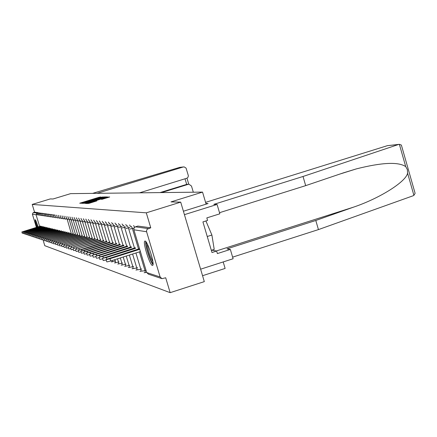 <?xml version="1.0" encoding="UTF-8"?>
<svg xmlns="http://www.w3.org/2000/svg" width="437" height="437" viewBox="0 0 437 437"><rect width="100%" height="100%" fill="white"/><g stroke="black" fill="none" stroke-linecap="round" stroke-linejoin="round"><path stroke-width="0.66" d="M101.482 197.131L99.254 197.207L79.72 203.227L82.041 203.09L101.482 197.131M145.062 241.016L144.658 241.219C142.872 243.19 149.907 265.292 152.387 265.467L152.857 265.237C154.589 263.096 147.422 240.825 145.062 241.016M38.03 226.885C36.724 222.635 35.79 220.232 35.233 219.674L35.189 219.691C35.036 220.45 35.621 222.963 36.943 227.218M102.056 199.305L109.692 196.978L106.459 197.273L86.209 203.522L89.23 203.292L96.795 200.916L88.187 203.052L103.394 198.289L106.71 197.453L101.231 199.272L102.056 199.305M32.212 204.429L50.293 198.922L53.041 198.993L70.625 193.635L202.55 192.105L170.993 201.899L180.71 202.134L146.291 212.83L32.212 204.429L34.567 212.163L33.245 212.568L36.954 213.081L38.319 212.666L34.567 212.163M103.629 197.251L104.519 196.923L101.428 197.229L81.675 203.331L84.576 203.09L103.629 197.251M105.312 197.535L105.131 196.929L107.076 196.945L106.169 197.273L84.904 203.478M85.92 203.462L85.821 203.145L84.904 203.462M85.821 203.145L94.01 200.408L84.51 203.2L105.131 196.929M202.555 275.709L225.121 268.438L223.198 261.932M206.106 204.145L202.55 192.105M36.402 227.382L32.382 214.185L33.245 212.568M43.154 240.334L44.787 245.698L170.157 292.664L204.314 281.625L180.71 202.134M146.291 212.83L150.765 227.808L147.285 229.157L146.575 230.354L146.592 231.741L160.122 276.96L161.952 278.659L165.705 277.785L170.157 292.664M137.77 226.082L135.432 226.814L148.241 228.6M150.765 227.808L137.824 226.066M38.319 212.666L38.576 213.18M133.635 225.525L134.585 227.289M129.647 224.984L130.548 226.666M125.796 224.465L126.659 226.071M122.081 223.963L122.906 225.497M118.493 223.482L119.285 224.946M115.018 223.012L115.783 224.416M111.664 222.559L112.396 223.902M108.414 222.122L109.119 223.411M105.273 221.696L105.945 222.941M102.225 221.286L102.875 222.482M99.275 220.887L99.898 222.04M96.413 220.499L97.014 221.614M93.638 220.128L94.217 221.204M90.94 219.762L91.502 220.8M88.323 219.412L88.869 220.417M85.783 219.068L86.308 220.04M83.314 218.735L83.822 219.68M80.911 218.413L81.402 219.325M78.578 218.096L79.053 218.986M76.306 217.79L76.77 218.653M74.093 217.489L75.279 220.019L79.851 235.122M71.941 217.2L72.356 218.025M69.844 216.921L70.27 217.719M67.801 216.643L68.21 217.418M65.807 216.375L66.211 217.134M63.868 216.113L64.255 216.85M61.972 215.856L62.354 216.577M60.126 215.61L60.497 216.31M58.323 215.365L58.684 216.053M56.564 215.13L56.914 215.796M53.964 216.818L53.309 215.37L54.86 214.895L55.188 215.55M52.271 216.577L51.648 215.135L53.177 214.665L53.5 215.31M49.9 214.96L51.539 214.447L51.856 215.075M49.015 216.069L48.441 214.687L49.938 214.228L50.244 214.846M46.71 214.545L48.37 214.021L48.671 214.622M45.164 214.349L46.841 213.813L47.13 214.398M44.416 215.294L43.891 214.054L45.339 213.611L45.623 214.185M42.952 215.048L42.444 213.851L43.875 213.414L44.153 213.977M40.728 213.786L42.433 213.223L42.711 213.769M39.314 213.611L41.04 213.032L41.302 213.567M37.921 213.442L39.663 212.846L39.925 213.371M101.34 197.36L83.309 202.888L101.34 197.36M101.684 198.278L95.495 199.955L101.684 198.278L101.788 198.617M23.248 233.041L22.249 233.238L21.861 231.976L40.827 226.24M40.767 226.038L21.855 231.954M24.456 233.44L23.434 233.642L23.041 232.364M42.149 226.361L23.035 232.342L42.209 226.563M25.69 233.844L24.641 234.052L24.248 232.757M43.563 226.688L24.243 232.735L43.624 226.896M26.947 234.259L25.876 234.467L25.477 233.161M45.006 227.022L25.472 233.139L45.071 227.235M28.236 234.68L27.143 234.893L26.739 233.577M46.48 227.366L26.733 233.555L46.546 227.584M29.552 235.111L28.432 235.33L28.028 233.997L48.059 227.939M47.988 227.715L28.017 233.975M35.965 220.947L37.615 227.011M37.686 226.989L36.195 221.493M153.054 263.402C151.136 262.937 145.963 247.801 146.242 243.496L146.433 242.464M145.734 241.508L145.69 242.114C145.417 246.654 150.503 262.238 153.032 264.587M211.333 250.319L214.223 249.401L211.896 235.035L205.914 220.964M207.247 236.504L211.896 235.035M147.285 243.983C147.979 250.243 149.842 256.137 152.874 261.67M139.54 192.837L187.074 178.154L188.063 177.116L188.358 175.701L186.058 168.081L184.212 166.923L179.7 167.376L183.589 166.923M179.7 167.376L92.573 193.383M193.318 192.214L191.493 186.064L188.97 184.201L186.681 184.381L188.97 184.201M161.493 192.586L188.303 184.316M97.101 193.329L183.179 167.01M160.018 192.602L186.681 184.381L185.042 178.848M402.166 147.853L401.368 145.062L399.374 144.336L398.424 144.516L303.021 176.482L213.824 204.358L217.074 204.45L219.838 213.813L206.827 217.899L207.58 220.445L202.921 221.909L211.989 252.531L216.632 251.046L217.386 253.58L230.348 249.434L226.967 248.861L315.793 220.477L318.442 229.594L413.036 195.798L413.905 195.344L415.117 193.34L414.172 189.991M315.793 220.477L353.429 207.176C379.993 198.234 406.23 181.563 407.579 173.128L407.36 169.622L405.722 166.617C398.457 161.674 382.014 162.422 356.39 168.879L343.526 172.817L305.682 185.638L219.505 212.693M230.348 249.434L233.101 258.753L200.621 269.187L184.425 214.66L217.074 204.45M318.442 229.594L232.626 257.142M205.581 202.358L387.384 145.668L399.063 144.363M303.021 176.482L305.682 185.638M183.409 211.229L208.083 203.527L205.909 203.467M216.632 251.046L211.808 250.172M30.896 235.554L29.754 235.778L29.345 234.429M49.534 228.07L29.334 234.407L49.599 228.3M32.272 236.007L31.103 236.231L30.688 234.871M51.113 228.436L30.683 234.849L51.184 228.671M33.682 236.472L32.485 236.701L32.065 235.325M52.724 228.808L32.059 235.297L52.795 229.048M35.124 236.941L33.9 237.176L33.474 235.789M54.374 229.19L33.463 235.762L54.45 229.436M36.599 237.428L35.348 237.668L34.916 236.259M56.067 229.583L34.905 236.231L56.144 229.829M38.112 237.919L36.828 238.17L36.391 236.745M57.799 229.982L36.386 236.717L57.875 230.239M39.658 238.427L38.341 238.678L37.904 237.242M59.569 230.392L37.893 237.209L59.651 230.654M41.247 238.946L39.898 239.203L39.456 237.75M61.382 230.812L39.445 237.717L61.464 231.08M42.875 239.481L41.488 239.744L41.04 238.269M63.245 231.239L41.029 238.236L63.327 231.512M44.541 240.028L43.121 240.295L42.668 238.804M65.151 231.681L42.657 238.771L65.239 231.96M46.251 240.585L44.793 240.858L44.334 239.35M67.107 232.129L44.323 239.318L67.194 232.418M48.004 241.158L46.508 241.437L46.043 239.913M69.112 232.593L46.032 239.875L69.204 232.888M49.802 241.748L48.272 242.032L47.802 240.492M71.171 233.063L47.786 240.448L71.264 233.369M51.653 242.349L50.075 242.644L49.599 241.082M73.279 233.549L49.589 241.038L73.378 233.866M53.549 242.967L51.932 243.267L51.451 241.688M75.448 234.052L51.435 241.645L75.546 234.374M55.499 243.606L53.838 243.912L53.352 242.311M77.677 234.565L53.336 242.262L77.775 234.893M57.504 244.256L55.794 244.573L55.302 242.95M79.966 235.09L55.286 242.901L80.064 235.428M59.563 244.928L57.804 245.25L57.307 243.611M82.314 235.63L57.291 243.556L82.418 235.98M61.683 245.621L59.874 245.949L59.366 244.288M84.734 236.182L59.35 244.234L84.838 236.543M63.862 246.326L61.999 246.665L61.491 244.982M87.22 236.756L61.47 244.928L87.329 237.127M66.107 247.058L64.19 247.408L63.671 245.698M89.776 237.34L63.655 245.638L89.891 237.723M68.418 247.806L66.44 248.167L65.916 246.435M92.409 237.947L65.9 246.37L92.529 238.34M70.799 248.582L68.762 248.948L68.232 247.195M95.124 238.569L68.21 247.129L95.244 238.973M73.252 249.38L71.155 249.751L70.614 247.981M97.921 239.208L70.592 247.905L98.046 239.623M75.781 250.199L73.618 250.581L73.072 248.784M100.8 239.869L73.05 248.708L100.931 240.295M78.392 251.046L76.158 251.439L75.606 249.614M103.771 240.547L75.579 249.532L103.902 240.989M81.091 251.914L78.78 252.318L78.223 250.477M106.836 241.246L78.196 250.385L81.533 249.669L106.972 241.705M83.871 252.815L81.49 253.231L80.921 251.362M109.998 241.972L80.894 251.27L84.286 250.543L110.14 242.442M86.75 253.744L84.281 254.17L83.707 252.275M113.27 242.715L83.68 252.176L87.132 251.444L113.412 243.201M89.722 254.705L87.171 255.142L86.592 253.22M116.646 243.485L86.559 253.116L90.071 252.378L116.799 243.988M92.797 255.694L90.159 256.148L89.569 254.197M120.137 244.283L89.536 254.083L93.108 253.34L120.295 244.802M95.982 256.721L93.245 257.185L92.649 255.208M123.747 245.102L92.611 255.088L96.255 254.339L123.911 245.643M99.275 257.781L96.446 258.262L95.84 256.251M127.489 245.955L95.801 256.126L99.51 255.372L127.659 246.512M102.695 258.879L99.756 259.37L99.144 257.338M131.362 246.834L99.101 257.196L102.881 256.443L131.537 247.413M106.24 260.015L103.192 260.523L102.569 258.458M135.372 247.746L102.52 258.311L106.371 257.546L135.552 248.347M139.534 248.691L106.071 259.463C105.891 259.786 107.196 259.534 109.993 258.699L110.676 260.96C107.879 261.796 106.573 262.047 106.754 261.714L106.12 259.622M110.676 260.96L140.397 251.57M109.993 258.699L139.725 249.314M39.614 226.393L36.069 214.753L32.382 214.185M37.336 214.42L36.069 214.753L36.954 213.081L37.396 214.141M146.592 231.741L133.869 229.786L146.695 272.573L160.122 276.96M146.674 272.497L148.433 274.179L161.444 278.489M135.377 226.83L134.044 227.972L133.853 229.736M37.391 214.955L38.685 214.616M50.67 216.998L52.265 216.626M52.314 217.238L53.948 216.921M59.285 217.582L59.257 217.883M61.147 217.85L61.12 218.238M63.059 218.123L63.037 218.626M65.015 218.402L65.02 219.084M67.025 218.691L71.155 233.068M69.09 218.981L73.241 233.566M71.209 219.287L70.936 219.369L75.388 234.068M73.389 219.593L73.077 219.685L77.589 234.587M75.623 219.909L73.416 220.467M77.923 220.237L77.54 220.352L82.178 235.674M80.288 220.57L79.867 220.701L84.565 236.237M82.719 220.914L82.26 221.056L87.023 236.816M85.226 221.264L84.718 221.422L89.552 237.411M87.799 221.63L87.247 221.799L92.152 238.028M90.454 222.001L89.853 222.187L94.829 238.662M93.19 222.384L92.54 222.591L97.588 239.312M96.014 222.783L95.304 223.001L100.428 239.984M98.926 223.187L98.156 223.427L103.356 240.678M101.925 223.607L101.094 223.864L106.377 241.393M105.027 224.039L104.126 224.318L109.496 242.131M114.778 259.665L115.193 261.042L115.696 260.878M108.234 224.481L107.262 224.782L112.713 242.89M117.504 258.802L118.498 262.102L119.05 261.921M111.544 224.94L110.495 225.268L116.034 243.677M120.322 257.912L121.912 263.194L122.518 263.003M114.969 225.416L113.839 225.765L119.47 244.491M123.234 256.989L125.441 264.325L126.102 264.112M118.514 225.902L117.296 226.279L123.026 245.332M126.244 256.038L129.084 265.494L129.811 265.264M122.18 226.404L120.874 226.814L126.703 246.206M129.357 255.055L132.859 266.707L133.646 266.455M125.987 226.929L124.578 227.366L130.505 247.107M132.586 254.034L136.765 267.957L137.622 267.684M129.926 227.464L128.412 227.939L134.449 248.041M135.929 252.979L140.812 269.252L141.741 268.957M134.017 228.021L132.389 228.529L138.534 249.008M139.392 251.887L145.008 270.601L146.007 270.279M38.287 213.267L38.74 214.359M40.067 214.818L38.735 215.151M39.647 213.458L40.111 214.583M41.477 215.02L40.117 215.365M41.034 213.649L41.515 214.813M42.913 215.228L41.526 215.583M44.388 215.441L42.963 215.802M45.896 215.66L44.437 216.025M45.388 214.261L45.912 215.545M45.945 216.271L47.436 215.878M46.901 214.469L47.447 215.802M49.01 216.107L47.48 216.495M50.036 214.906L50.621 216.342L49.053 216.736M54.002 217.495L55.63 217.085L54.958 215.621M56.728 215.856L57.384 217.347L55.734 217.763M57.504 218.036L59.175 217.615L58.536 216.097M59.323 218.314L61.016 217.888L60.361 216.353M62.251 216.61L62.901 218.172L61.185 218.598M63.092 218.893L64.834 218.456L64.157 216.883M65.047 219.194L66.812 218.757L66.129 217.156M67.063 219.516L68.849 219.057L68.15 217.44M69.117 219.816L70.936 219.369L70.226 217.73M72.373 218.019L73.077 219.685L71.236 220.139M76.814 218.642L77.54 220.352L75.645 220.816M77.95 221.16L79.867 220.701L79.102 218.97M80.31 221.521L82.26 221.056L81.479 219.303M82.735 221.925L84.718 221.422L83.926 219.642M85.226 222.286L87.247 221.799L86.439 219.991M87.799 222.679L89.853 222.187L89.028 220.357M90.448 223.088L92.54 222.591L91.699 220.729M93.179 223.504L95.304 223.001L94.447 221.111M95.993 223.935L98.156 223.427L97.276 221.504M98.899 224.383L101.094 223.864L100.199 221.914M112.265 261.823L112.129 260.501M101.892 224.842L104.126 224.318L103.214 222.335M115.461 262.877L115.193 261.042L112.943 261.501M104.984 225.312L107.262 224.782L106.322 222.772M118.766 263.964L118.498 262.102L116.204 262.566M108.174 225.803L110.495 225.268L109.54 223.22M122.18 265.09L121.912 263.194L119.574 263.664M111.479 226.306L113.839 225.765L112.861 223.684M125.703 266.248L125.441 264.325L123.059 264.8M114.887 226.83L117.296 226.279L116.297 224.165M129.352 267.449L129.084 265.494L126.659 265.975M118.422 227.371L120.874 226.814L119.847 224.662M133.127 268.695L132.859 266.707L130.39 267.187M122.076 227.934L124.578 227.366L123.524 225.175M137.027 269.979L136.765 267.957L134.246 268.444M125.861 228.513L128.412 227.939L127.336 225.705M141.064 271.306L140.812 269.252L138.239 269.749M129.784 229.114L132.389 228.529L131.286 226.257M145.253 272.688L145.008 270.601L142.38 271.098M80.73 203.287L80.621 202.915M99.363 197.579L99.254 197.207M100.576 197.349L100.439 196.896M82.697 203.38L82.588 203.003M102.81 197.502L102.629 196.907M83.462 203.396L83.309 202.888M83.653 203.352L83.516 202.894M87.449 202.211L87.351 201.883M98.817 198.726L98.718 198.398M93.72 201.091L93.616 200.752M94.643 200.807L94.534 200.436L94.638 200.807M95.659 200.496L95.495 199.955M96.135 200.348L96.02 199.966M97.342 199.977L97.243 199.643M102.242 199.272L102.149 198.955M104.377 198.644L104.274 198.3M91.584 202.571L91.48 202.227M94.856 201.566L94.753 201.222M96.08 201.189L95.993 200.894M87.253 203.587L87.132 203.2M107.884 197.568L107.699 196.945M24.008 231.419L24.161 231.91M25.215 231.801L25.368 232.304M26.444 232.189L26.602 232.703M27.7 232.588L27.864 233.112M28.989 232.997L29.153 233.533M30.3 233.413L30.47 233.964M413.905 195.344L407.579 173.128M405.722 166.617L399.374 144.336M398.424 144.516L387.384 145.668M216.266 250.98L353.429 207.176M31.644 233.839L31.814 234.401M33.015 234.276L33.19 234.849M34.425 234.724L34.605 235.308M35.861 235.177L36.047 235.783M37.331 235.647L37.522 236.264M38.838 236.122L39.03 236.756M40.384 236.614L40.581 237.264M41.963 237.116L42.165 237.777M43.585 237.63L43.793 238.312M45.246 238.154L45.459 238.853M46.945 238.695L47.163 239.416M48.693 239.252L48.917 239.984M50.484 239.82L50.714 240.574M52.32 240.399L52.56 241.18M54.21 241L54.45 241.798M56.149 241.617L56.395 242.437M58.137 242.245L58.394 243.092M60.186 242.896L60.448 243.764M62.289 243.562L62.562 244.458M64.457 244.25L64.736 245.173M66.681 244.955L66.97 245.911M68.975 245.687L69.275 246.665M71.335 246.435L71.646 247.446M73.771 247.205L74.088 248.249M76.278 248.003L76.606 249.079M78.862 248.822L79.201 249.937M81.533 249.669L81.883 250.822M84.286 250.543L84.647 251.734M87.132 251.444L87.504 252.679M90.071 252.378L90.459 253.657M93.108 253.34L93.513 254.667M96.255 254.339L96.67 255.711M99.51 255.372L99.936 256.798M102.881 256.443L103.323 257.923M106.371 257.546L106.836 259.086M112.97 261.599L111.266 261.872M116.226 262.637L114.45 262.927M119.574 263.708L117.739 264.019M123.054 264.811L121.131 265.144M126.654 265.947L124.643 266.302M130.368 267.122L128.27 267.504M134.214 268.34L132.023 268.75M138.196 269.602L135.907 270.033M142.32 270.902L139.933 271.366M146.603 272.251L144.106 272.748M101.701 197.841L101.57 197.409M104.225 197.868L104.099 197.442M106.841 197.89L106.71 197.453M88.334 203.549L88.198 203.096M186.987 178.198L188.768 184.212M339.554 174.161L356.39 168.879M401.368 145.062L415.117 193.34"/></g></svg>
